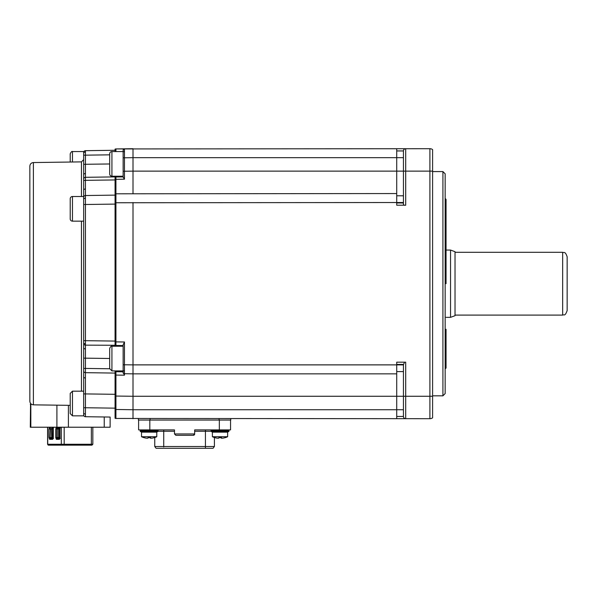 <?xml version="1.0" encoding="UTF-8"?>
<svg xmlns="http://www.w3.org/2000/svg" width="597" height="597" viewBox="0 0 597 597"><rect width="100%" height="100%" fill="white"/><g stroke="black" fill="none" stroke-linecap="round" stroke-linejoin="round"><path stroke-width="0.9" d="M446.056 283.702L446.056 238.158L446.056 283.702M446.056 212.151L446.056 199.368L445.161 198.473L445.161 206.122L446.056 206.652L446.056 233.128L446.056 219.278M442.914 171.578L445.161 173.817L445.161 393.58L442.914 395.826L442.914 171.578L432.601 171.578M446.056 348.118L446.056 334.268L446.056 339.797L445.161 339.059L445.175 228.338L446.056 227.606M432.601 417.803L432.601 149.601L432.601 417.803A4.485 4.485 0 0 1 429.907 418.698L115.93 418.46A2.246 2.246 0 0 1 115.064 418.273L115.93 418.46L115.915 415.833A2.246 1.582 180 0 1 115.064 415.699L115.064 418.273M446.056 339.797L446.056 360.745L445.175 361.282L445.161 368.931L446.056 368.036L446.056 354.678M445.175 233.763A0.895 0.634 -0 0 0 446.056 233.128L446.056 238.158A0.895 0.485 -0 0 0 445.175 237.681M445.175 329.723A0.895 0.485 0 0 0 446.056 329.238L446.056 334.268A0.895 0.634 180 0 0 445.175 333.633L445.161 333.633M230.755 420.042L230.778 418.698L230.755 420.042L138.407 420.042L138.385 418.698M115.236 149.063A2.246 2.246 0 0 0 115.064 149.131L115.064 150.123L115.064 149.131A2.246 2.246 0 0 1 115.93 148.937L429.907 148.705A4.485 4.485 0 0 1 432.601 149.601A4.485 4.485 0 0 0 429.907 148.705A4.485 4.485 0 0 1 432.601 149.601M109.684 348.476L109.684 368.655L109.684 348.476C110.445 346.626 111.191 345.879 111.923 346.23L111.923 370.901L123.139 370.901L123.139 364.76L133.004 364.879L133.004 202.525L133.004 373.849L124.467 373.729A1.343 1.343 0 0 1 123.139 372.386L123.139 344.76L124.467 341.991L124.46 375.185L123.139 372.386M133.004 364.879L396.721 364.879L396.721 362.185L405.691 362.185L405.691 396.274L429.907 396.274L429.907 148.705M432.601 171.13L405.691 171.13L405.691 205.211L396.721 205.211L396.721 202.525L115.064 202.756L115.064 346.23M115.93 370.901L115.93 409.49L133.004 409.729L133.004 373.849L396.721 373.849L396.721 396.274L133.004 396.274L133.004 418.698M133.004 409.729L396.721 409.729L396.721 396.274L403.445 396.274L403.445 364.879L396.721 364.879L396.721 373.849M115.93 176.227L115.93 176.996L123.139 176.899L115.93 176.996L115.93 193.794L396.721 193.555L396.721 157.675L133.004 157.675L133.004 171.13L133.004 157.675L124.467 157.787L124.46 179.197L123.139 177.145L123.139 150.168L123.139 157.787L124.467 157.787L124.46 151.451A1.343 0.948 180 0 0 123.139 152.399M133.004 193.555L133.004 171.13L403.445 171.13L403.445 150.944L396.721 150.944M396.721 148.705L396.721 157.675L403.445 157.675M396.721 193.555L396.721 202.525L403.445 202.525L403.445 171.13L405.691 171.13L405.691 148.705A2.246 2.246 0 0 0 403.445 150.944A2.246 2.246 0 0 1 403.468 150.638A2.246 2.246 0 0 0 403.445 150.944A2.246 2.246 0 0 1 405.691 148.705M403.445 409.729L396.721 409.729L396.721 418.698M405.691 418.698A2.246 2.246 0 0 1 403.445 416.452L403.445 396.274L405.691 396.274L405.691 418.698A2.246 2.246 0 0 1 403.445 416.452L396.721 416.452M403.445 371.603L396.721 371.603M404.46 362.215L403.445 364.879M403.445 202.525L403.445 202.973C403.162 204.756 403.908 205.502 405.691 205.211M403.445 195.794L396.721 195.794M123.139 370.901L123.139 371.812L115.064 371.707L115.064 413.542M115.93 193.794A2.246 2.246 0 0 0 115.878 193.794A2.246 2.246 0 0 1 115.93 193.794L115.93 345.454A2.246 2.246 0 0 1 115.064 345.267L85.438 345.148L85.438 368.424L109.684 368.759M115.855 177.003A2.246 2.246 0 0 0 115.064 177.182L115.855 177.003A2.246 2.246 0 0 1 115.93 176.996A2.246 2.246 0 0 0 115.064 177.182L115.064 202.756M115.922 192.338L115.915 190.458M133.004 157.668L133.004 148.705L115.93 148.937L115.922 151.556M115.915 149.989A2.246 1.582 180 0 0 115.064 150.123L115.064 151.556M115.878 193.794A2.246 2.246 0 0 0 115.064 193.98L115.878 193.794A2.246 2.246 0 0 0 115.064 193.98L115.064 196.547L115.064 195.122L85.438 195.532L85.438 204.502L83.67 204.502L83.67 197.331A1.791 1.791 0 0 1 85.438 195.532L85.431 180.346A1.791 0.582 180 0 0 83.67 180.928L83.67 152.481A1.791 1.791 0 0 1 85.438 150.683L115.064 150.272M115.064 380.043A2.246 1.582 0 0 0 115.915 380.177L115.915 378.02M115.064 409.49L115.93 409.49L115.915 415.833M115.064 412.482L115.064 396.035L133.004 396.274M124.467 148.825A1.343 1.343 0 0 0 123.139 150.168L124.467 148.825L124.46 151.451M123.139 345.559L115.93 345.454L115.93 346.23M123.139 371.812L123.139 373.125M144.668 432.153L144.668 431.706L157.675 431.706L140.631 431.706L140.183 431.258L158.123 431.258L157.675 431.706M153.638 432.153L153.63 431.706M149.414 436.728L156.772 436.728L156.772 432.153L141.526 432.153L141.526 436.728L149.414 436.728M149.153 437.668A17.462 15.112 -3.5 0 1 148.966 437.668A17.462 15.112 -3.5 0 1 147.981 437.646A17.888 0.627 90 0 1 147.899 438.176L146.511 438.176A17.888 17.88 -90 0 1 144.056 437.623A17.462 0.53 120 0 1 143.981 437.668A17.462 0.53 120 0 0 144.034 437.646A17.888 17.88 -90 0 0 146.414 438.176L146.414 438.161M151.884 438.176A17.888 17.88 -90 0 0 154.265 437.646A17.462 0.53 60 0 0 154.317 437.668A17.462 0.53 60 0 0 154.332 437.623A17.888 17.88 -90 0 1 151.884 438.176L150.586 438.183L150.586 437.631L150.586 438.176A17.888 0.627 90 0 0 150.675 437.623A17.462 15.112 -176.5 0 1 149.332 437.668A17.462 15.112 -176.5 0 1 147.989 437.623M150.399 437.646L150.399 438.176A17.888 0.627 90 0 1 150.317 437.646M141.526 436.728L141.534 436.728A17.94 17.94 0 0 0 143.981 437.668M224.494 431.706L211.495 431.706L211.04 431.258L228.979 431.258L228.532 431.706L224.494 431.706L224.494 432.153M220.278 436.728L227.636 436.728L227.636 432.153L212.39 432.153L212.39 436.728L220.278 436.728M220.009 437.668A17.462 15.112 -3.5 0 1 219.83 437.668A17.462 15.112 -3.5 0 1 218.845 437.646A17.888 0.627 90 0 1 218.763 438.176L217.368 438.176A17.888 17.88 -90 0 1 214.92 437.623A17.462 0.53 120 0 1 214.845 437.668A17.462 0.53 120 0 0 214.898 437.646A17.888 17.88 -90 0 0 217.278 438.176L217.278 438.161M222.748 438.176A17.888 17.88 -90 0 0 225.129 437.646A17.462 0.53 60 0 0 225.181 437.668A17.462 0.53 60 0 0 225.196 437.623A17.888 17.88 -90 0 1 222.748 438.176L221.45 438.183L221.45 437.631L221.45 438.176A17.888 0.627 90 0 0 221.539 437.623A17.462 15.112 -176.5 0 1 220.196 437.668A17.462 15.112 -176.5 0 1 218.845 437.623M221.263 437.646L221.263 438.176A17.888 0.627 90 0 1 221.181 437.646M212.39 436.728L212.39 436.728A17.94 17.94 0 0 0 214.845 437.668M215.524 431.706L215.524 432.153M153.638 431.706L154.757 431.706L154.757 432.153L154.757 431.706M450.541 250.061L455.026 251.695L455.026 315.701L450.541 317.335L450.541 250.061L446.056 250.061M562.665 252.307C564.031 253.165 565.053 250.695 567.15 256.792L567.15 310.612C564.852 316.94 564.031 314.134 562.665 315.097L562.665 252.307L455.026 252.307M70.215 162.041L70.215 153.802C71.207 151.832 71.953 151.086 72.461 151.556L72.461 162.011M72.461 151.556L83.67 151.556L83.67 155.168L85.438 155.168L85.438 177.309L115.064 176.899L115.064 179.936L85.431 180.346L85.438 177.309A1.791 1.791 0 0 0 83.67 179.107M111.923 151.556L111.923 176.227A2.246 2.246 0 0 1 109.684 173.981L109.684 153.802A2.246 2.246 0 0 1 111.923 151.556L123.139 151.556M111.923 176.227L123.139 176.227M72.461 221.166A2.246 2.246 0 0 1 70.215 218.927L70.215 198.741A2.246 2.246 0 0 1 72.461 196.503L83.67 196.503L83.67 221.166L72.461 221.166L72.461 196.503M72.461 415.84L70.215 413.602L70.215 393.416L72.461 391.177L72.461 415.84L83.67 415.84L83.67 204.502M194.667 434.041A1.343 1.343 0 0 1 194.279 434.9A1.343 1.343 -135 0 1 193.331 435.295L194.674 433.944L194.674 429.907L205.435 429.907L205.435 431.258L194.674 431.258M174.488 431.258L163.727 431.258L163.727 429.907L174.488 429.907L138.608 429.907L138.608 420.042M230.554 420.042L230.554 429.907L194.674 429.907M174.488 429.907L174.488 433.944L175.839 435.295L193.331 435.295M154.757 446.504L156.101 448.295L154.757 446.504L154.757 437.534L154.757 446.504L214.405 446.504L214.405 437.534L214.405 446.504L213.062 448.295L214.405 446.504M214.405 432.153L214.405 431.706L214.405 432.153M156.101 448.295L213.062 448.295M85.431 414.087L85.438 416.713A1.791 1.791 0 0 1 83.67 414.922L83.67 407.744L85.438 407.744L85.431 414.087A1.791 1.269 180 0 1 83.67 412.818M115.064 370.901L115.064 373.08L85.431 372.67L85.438 407.744L115.064 408.161L115.064 415.699M115.064 204.092L85.438 204.502L85.438 345.148A1.791 1.791 0 0 1 83.67 343.35M83.67 196.503L83.67 174.772A1.791 1.269 0 0 1 85.431 173.503M29.85 401.259L29.85 166.145C30.059 163.988 31.238 162.794 33.387 162.556L33.387 404.841C31.238 404.609 30.059 403.415 29.85 401.259M104.236 427.221L104.236 416.975L110.132 417.057L110.132 427.221L30.298 427.221L30.559 403.393M30.895 403.788L30.298 404.512M110.132 417.057L85.349 416.713M115.064 341.074L83.67 340.663L83.67 358.148L109.684 358.491M83.67 370.968A1.791 1.701 180 0 0 85.431 372.67L85.438 368.424L83.67 368.424L83.67 391.177L72.461 391.177M115.064 341.872L115.064 344.275L115.064 341.872L124.467 341.991M115.064 176.227L115.064 176.899M115.064 373.08L115.064 374.886A2.246 2.097 180 0 0 115.922 375.065L124.46 375.185M30.82 403.706A2.246 1.955 40.1 0 0 30.835 403.863L30.835 427.221M59.954 428.116L58.461 428.116L58.155 429.012L56.894 429.012L57.2 428.116L59.879 428.116M59.879 438.429L57.2 438.429L56.894 437.534L58.155 437.534L58.461 438.429A0.895 0.843 -90 0 0 59.304 437.534L60.036 437.534L59.804 438.631L60.267 438.429M53.126 438.429L50.446 438.429L50.141 437.534L50.446 428.116A0.895 0.843 90 0 1 49.611 427.221L48.991 429.012L51.409 429.012L51.715 438.429A0.895 0.843 90 0 0 52.558 437.534L53.29 437.534L53.051 438.631L53.521 438.429M62.11 445.161L48.491 445.161L47.596 444.265L47.596 427.221M47.73 427.221L47.73 444.265A0.895 0.843 90 0 0 48.573 445.161L49.372 445.161M62.215 445.161L62.692 445.161M63.051 445.161L63.692 445.161M47.596 444.265L64.177 444.265L63.872 445.161L91.938 445.161L92.834 444.265L92.834 427.221M63.872 445.161L62.148 445.161L61.304 444.265L61.304 427.221M219.092 420.042L219.121 418.698M150.048 418.698L150.071 420.042M432.601 396.274L429.907 396.274L429.907 418.698M403.445 364.431L396.721 364.431M396.721 202.973L403.445 202.973M124.46 371.103A1.343 0.948 180 0 1 123.139 370.147M115.915 344.409A2.246 1.582 180 0 1 115.064 344.275M115.915 196.42A2.246 1.582 180 0 0 115.064 196.547M115.064 187.354A2.246 1.582 0 0 1 115.915 187.227M124.46 179.197L115.922 179.316A2.246 0.791 180 0 0 115.064 179.376M123.139 171.249L133.004 171.13M157.675 429.907L158.123 430.355L140.183 430.355L140.183 431.258M228.532 429.907L228.979 430.355L211.04 430.355L211.04 431.258L205.435 431.258L205.435 448.295M163.727 446.952L163.727 431.258L158.123 431.258L158.123 430.355M174.488 433.944L194.674 433.944M219.338 429.907L219.338 420.042M149.825 420.042L149.825 429.907M83.67 376.767A1.791 1.269 0 0 0 85.431 378.035M83.67 347.685A1.791 1.269 0 0 0 85.431 348.954M85.431 343.835A1.791 1.269 180 0 1 83.67 342.566M85.431 198.159A1.791 1.269 180 0 0 83.67 199.428M83.67 190.234A1.791 1.269 0 0 1 85.431 188.965M109.684 163.966L83.67 164.302M85.438 150.683L85.438 155.168L109.684 154.832M85.431 151.996A1.791 1.269 180 0 0 83.67 153.265M81.461 391.177L81.461 221.166M81.461 196.503L81.461 161.884L83.67 159.645M56.909 427.221L56.909 405.169M115.064 394.304L83.67 393.893M68.409 405.333L68.409 427.221M53.521 428.116L53.051 427.915L53.29 429.012L52.558 429.012A0.895 0.843 90 0 0 51.715 428.116L51.409 429.012L52.558 429.012L52.558 437.534L48.991 437.534L48.991 429.012M59.939 428.049A0.895 0.843 90 0 1 59.424 427.221L60.036 429.012L58.155 429.012L58.155 437.534L59.304 437.534L59.304 429.012A0.895 0.843 90 0 0 58.461 428.116M60.267 428.116L59.804 427.915L60.036 437.534L59.424 439.325L56.357 439.325L55.745 437.534L56.894 437.534L56.894 429.012L55.745 429.012L56.357 427.221A0.895 0.843 90 0 0 57.2 428.116M56.357 439.325A0.895 0.843 -90 0 1 57.2 438.429M55.745 437.534L55.745 429.012M59.424 439.325A0.895 0.843 -90 0 1 59.939 438.504M53.193 428.049A0.895 0.843 90 0 1 52.678 427.221L53.29 429.012L53.29 437.534L52.678 439.325A0.895 0.843 -90 0 1 53.193 438.504M50.446 438.429A0.895 0.843 90 0 0 49.611 439.325L48.991 437.534M52.678 439.325L49.611 439.325M91.057 445.161L91.363 444.265L92.834 444.265M64.177 427.221L64.177 444.265L91.363 444.265L91.363 427.221M432.601 395.826L442.914 395.826M115.064 149.131L115.93 148.937M154.317 437.668A17.94 17.94 0 0 0 156.772 436.728M140.183 430.355L140.631 429.907M228.979 430.355L228.979 431.258M225.181 437.668A17.94 17.94 0 0 0 227.636 436.728L227.636 436.728M211.04 430.355L211.495 429.907L211.04 430.355M562.665 315.097L455.026 315.097M450.541 317.335L446.056 317.335M111.923 346.23L123.139 346.23M111.923 370.901L109.684 368.655M33.387 162.556L81.461 161.884M33.387 404.841L70.215 405.356M59.984 429.012L59.984 437.534M53.237 429.012L53.237 437.534"/></g></svg>
